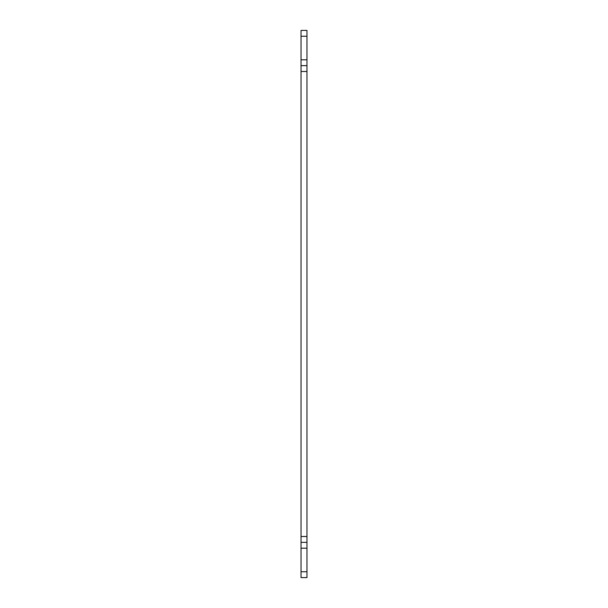 <?xml version="1.0" encoding="UTF-8"?>
<svg xmlns="http://www.w3.org/2000/svg" width="608" height="608" viewBox="0 0 608 608"><rect width="100%" height="100%" fill="white"/><g stroke="black" fill="none" stroke-linecap="round" stroke-linejoin="round"><path stroke-width="0.91" d="M306.972 30.4L306.972 577.6L301.028 577.6L301.028 30.4L306.972 30.4L301.028 30.4M306.972 65.641L301.028 65.641L306.972 65.641M306.972 36.244L301.028 36.244M306.972 59.804L301.028 59.804M306.972 71.486L301.028 71.486M306.972 536.507L301.028 536.507M306.972 542.351L301.028 542.351M306.972 548.196L301.028 548.196M306.972 571.748L301.028 571.748M306.972 577.592L301.028 577.592L306.972 577.6"/></g></svg>
